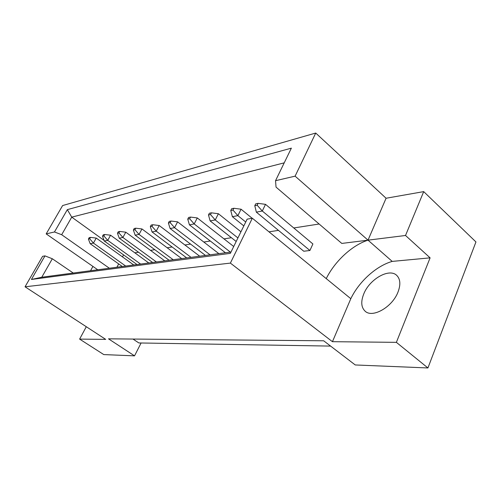 <?xml version="1.0" encoding="UTF-8"?>
<svg xmlns="http://www.w3.org/2000/svg" width="501" height="501" viewBox="0 0 501 501"><rect width="100%" height="100%" fill="white"/><g stroke="black" fill="none" stroke-linecap="round" stroke-linejoin="round"><path stroke-width="0.75" d="M363.764 293.924C369.469 279.27 389.102 267.853 396.679 275.35C400.38 279.007 400.819 284.581 397.994 292.083C392.346 307.126 372.412 318.392 365.123 311.19C361.171 307.382 360.72 301.627 363.764 293.924M132.997 339.058L138.858 342.953L330.604 346.091M315.73 133.047L62.612 205.554L46.18 233.892L54.465 231.969L67.334 209.643L291.369 148.152L275.537 180.698L276.038 187.117L341.801 243.43L368.016 240.161C352.084 245.202 334.718 261.372 326.245 278.619L350.813 298.696C358.966 281.662 376.182 265.968 392.214 261.403L430.102 257.852L396.379 342.346L427.929 367.953L475.95 241.945L423.702 191.62L386.077 198.246L315.73 133.047L295.108 176.158L275.537 180.698M25.05 286.797L42.598 256.312L44.971 255.879L31.425 279.458L230.347 253.362L247.137 219.156L252.322 218.217L230.385 263.1L25.05 286.797L105.698 339.377L79.621 339.108L103.782 354.583L134.531 355.854L108.492 338.833L323.671 340.786L355.253 364.96L427.929 367.953M396.379 342.346L332.445 341.688L350.813 298.696M230.385 263.1L332.445 341.688M319.124 224.01L293.78 227.968M278.456 230.366L268.999 231.844M231.412 237.718L223.978 238.877M210.295 241.012L203.788 242.033M190.58 244.093L184.888 244.983M172.119 246.98L167.165 247.757M154.803 249.686L150.5 250.356M138.526 252.228L134.813 252.811M123.565 254.884L122.482 256.894M118.681 263.939L116.908 267.227M258.071 203.356L265.517 204.345L312.893 243.956L309.919 250.5L303.775 251.239L256.343 212.142L254.796 205.698L257.157 205.222L258.071 203.356L255.704 203.838L254.796 205.698M423.702 191.62L405.522 235.483L368.016 240.161L295.108 176.158M386.077 198.246L368.016 240.161L392.214 261.403M134.531 355.854L141.1 342.991M97.751 269.776L46.18 233.892M405.522 235.483L430.102 257.852M79.621 339.108L86.291 326.721M92.923 266.419L90.549 270.734M109.375 268.229L61.673 234.719L54.465 231.969M104.039 240.367L71.737 217.14L61.673 234.719M284.217 162.85L71.737 217.14L67.334 209.643M252.322 218.217L326.245 278.619M73.259 273.039L52.317 258.754L41.771 277.235L231.005 252.028M44.971 255.879L52.317 258.754M31.425 279.458L41.771 277.235M89.704 238.789L90.487 237.386L89.191 237.649L88.408 239.052L89.704 238.789L93.436 243.085L90.18 243.705L88.408 239.052M90.487 237.386L96.223 238.075L93.436 243.085L125.701 266.056M90.18 243.705L122.3 266.507M133.767 264.979L96.223 238.075M103.882 235.946L104.684 234.506L103.306 234.787L102.511 236.221L103.882 235.946L107.734 240.367L104.283 241.025L102.511 236.221M104.684 234.506L110.571 235.213L107.734 240.367L140.612 264.071M104.283 241.025L137.011 264.547M148.816 262.975L110.571 235.213M118.931 232.934L119.745 231.443L118.28 231.744L117.472 233.222L118.931 232.934L122.908 237.487L119.238 238.182L117.472 233.222M119.745 231.443L125.789 232.182L122.908 237.487L156.412 261.96M119.238 238.182L152.598 262.474M164.766 260.852L125.789 232.182M151.978 226.308L152.818 224.73L151.158 225.068L150.319 226.64L151.978 226.308L156.224 231.161L152.06 231.95L150.319 226.64M152.818 224.73L159.205 225.525L156.224 231.161L191.044 257.351M152.06 231.95L186.723 257.927M199.686 256.199L159.205 225.525M189.641 218.755L190.512 217.077L188.608 217.459L187.743 219.137L189.641 218.755L194.194 223.947L189.434 224.849L187.743 219.137M190.512 217.077L197.288 217.935L194.194 223.947L230.385 252.109M189.434 224.849L225.456 252.767M233.71 246.511L197.288 217.935M232.965 210.069L233.861 208.272L231.669 208.717L230.767 210.514L232.965 210.069L237.881 215.649L232.383 216.689L230.767 210.514M233.861 208.272L241.069 209.211L237.881 215.649L245.734 222.012M232.383 216.689L243.824 225.913M252.135 218.248L241.069 209.211M134.932 229.721L135.758 228.193L134.199 228.512L133.379 230.034L134.932 229.721L139.034 234.424L135.132 235.163L133.379 230.034M135.758 228.193L141.971 228.957L139.034 234.424L173.196 259.725M135.132 235.163L169.138 260.269M181.688 258.597L141.971 228.957M170.171 222.657L171.029 221.035L169.257 221.392L168.399 223.014L170.171 222.657L174.567 227.673L170.121 228.519L168.399 223.014M171.029 221.035L177.605 221.855L174.567 227.673L210.063 254.815M170.121 228.519L205.46 255.429M218.862 253.644L177.605 221.855M210.514 214.572L211.403 212.831L209.362 213.244L208.479 214.979L210.514 214.572L215.248 219.945L210.138 220.916L208.479 214.979M211.403 212.831L218.386 213.733L215.248 219.945L237.919 237.937M210.138 220.916L236.178 241.482M240.943 231.775L218.386 213.733M257.157 205.222L262.28 211.015L256.343 212.142M265.517 204.345L262.28 211.015L309.919 250.5"/></g></svg>
